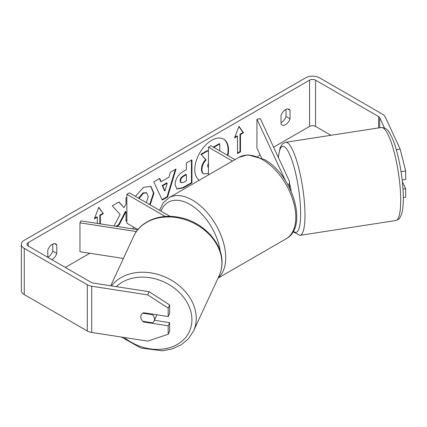 <?xml version="1.0" encoding="UTF-8"?>
<svg xmlns="http://www.w3.org/2000/svg" width="427" height="427" viewBox="0 0 427 427"><rect width="100%" height="100%" fill="white"/><g stroke="black" fill="none" stroke-linecap="round" stroke-linejoin="round"><path stroke-width="0.64" d="M285.417 180.568L256.942 119.218L260.363 118.69L289.239 180.909A8.492 4.905 180 0 1 289.527 182.18A8.492 4.905 180 0 1 288.033 184.955M234.962 159.629L210.954 145.767L208.456 147.214L208.456 174.931M232.459 161.07L208.456 147.214M256.942 119.218L256.942 148.116L261.532 158.006M136.389 231.573L79.961 222.841L80.879 220.866L137.82 229.678M137.894 229.587L126.867 223.22L126.867 194.317L165.244 216.478M170.047 216.361L129.365 192.871L126.867 194.317M79.961 222.841L79.961 251.743L123.398 258.458M156.677 314.768A7.078 5.583 24.9 0 1 156.282 316.242L154.083 320.981A7.078 5.583 24.9 0 1 152.546 322.801L142.778 321.291A7.078 5.583 24.9 0 1 140.825 316.941A7.078 5.583 24.9 0 1 141.241 315.019A7.078 5.583 24.9 0 1 142.778 313.199L152.546 314.71A7.078 5.583 24.9 0 1 154.499 319.06A7.078 5.583 24.9 0 1 154.083 320.981M152.546 314.71L152.797 314.171M227.938 155.572A23.875 13.787 120 0 0 223.599 139.133A23.875 13.787 120 0 0 211.659 140.318A23.875 13.787 120 0 0 196.185 160.958A23.875 13.787 120 0 0 199.292 180.221M227.442 155.284A23.875 13.787 120 0 0 223.342 138.994M47.776 257.289A7.078 4.089 120 0 0 48.278 257.027A7.078 4.089 120 0 0 52.783 251.167L52.783 244.052M51.758 259.611A7.078 4.089 120 0 0 52.281 259.338A7.078 4.089 120 0 0 56.786 253.478L56.786 244.975A7.078 4.089 120 0 0 55.825 243.961A7.078 4.089 120 0 0 47.776 250.174L47.776 257.316M286.037 109.387L286.037 116.502A7.078 4.089 -60 0 1 281.532 122.362A7.078 4.089 -60 0 1 281.035 122.618M285.54 124.673A7.078 4.089 -60 0 1 281.996 125.02A7.078 4.089 -60 0 1 281.035 124.011L281.035 115.503A7.078 4.089 -60 0 1 289.079 109.296A7.078 4.089 -60 0 1 290.045 110.305L290.045 118.813A7.078 4.089 -60 0 1 285.54 124.673M126.867 197.391L125.997 197.898L125.997 203.876L123.963 207.655L118.93 201.976L112.264 205.825L120.104 214.477L114.004 225.99M116.662 226.401L119.101 224.997L125.997 211.637L125.997 221.015L126.867 220.513M161.155 181.699L168.911 177.221L170.32 172.305L176.047 168.996L167.576 197.028L162.26 200.098L153.789 181.849L159.703 178.433L161.155 181.699L160.653 181.411L159.404 178.603M330.962 135.295L315.569 126.408A4.249 2.45 0 0 0 309.564 126.408L273.584 147.182M260.118 154.953L257.63 156.389M134.372 227.554L132.199 228.808M89.83 253.27L65.299 267.43M384.449 127.903L379.694 117.655A4.249 2.45 0 0 0 378.594 116.555L315.569 80.169A4.249 2.45 0 0 0 309.564 80.169L28.257 242.579A4.249 2.45 0 0 0 27.013 244.313A4.249 2.45 0 0 0 28.257 246.048L91.282 282.434A4.249 2.45 0 0 0 93.187 283.069L149.124 291.721L169.642 304.905L169.642 313.391L168.174 316.551L143.557 312.74A7.078 5.583 24.9 0 0 141.241 315.019A7.078 5.583 24.9 0 0 143.557 321.99L168.174 325.796L168.174 334.282L169.642 331.122L169.642 322.641L168.174 325.796M94.618 218.138L96.833 216.857L97.335 217.146L94.33 218.88L98.834 207.271L103.339 213.681L100.334 215.416L100.334 223.876M97.335 217.146L97.335 223.412M240.486 134.5L243.491 132.765L238.987 126.355L234.482 137.964L237.487 136.229L237.487 153.571L240.486 151.836L240.486 134.5L239.99 134.206L239.99 151.548L240.486 151.836M175.038 184.576L175.038 184.512C175.417 178.79 178.289 174.36 183.647 171.216L186.391 169.631L186.391 163.023L191.942 159.821L191.942 182.943L183.359 187.896L176.879 189.049L175.038 184.576M135.375 196.34L143.637 187.25L150.993 186.444L153.96 193.308L150.155 204.875M146.365 202.686L148.244 196.676L146.691 192.855L143.467 193.191L139.026 198.448M396.304 149.701L400.152 149.103L385.165 116.806A9.912 5.722 0 0 0 382.597 114.244L319.577 77.858A9.912 5.722 0 0 0 305.561 77.858L24.254 240.268A9.912 5.722 0 0 0 21.35 244.313A9.912 5.722 0 0 0 24.254 248.359L87.279 284.745A9.912 5.722 0 0 0 91.72 286.229L147.662 294.881L149.124 291.721M169.642 304.905L168.174 308.064L168.174 316.551M168.174 308.064L147.662 294.881M21.35 244.313L21.35 290.552A9.912 5.722 0 0 0 24.254 294.598L87.279 330.984A9.912 5.722 0 0 0 91.72 332.462L147.662 341.12L168.174 334.282M154.403 320.282L169.642 322.641M403.019 189.097L405.65 188.691L405.65 197.178L403.334 197.536M402.186 179.98L405.65 179.441L405.65 170.96L401.054 171.67M405.65 188.691L402.367 181.624M400.152 149.103L405.65 170.96M290.045 110.305L287.718 108.965M290.045 118.813L286.037 116.502M143.808 321.451L143.557 321.99M56.786 244.975L54.464 243.63M56.786 253.478L52.783 251.167M208.456 173.527L203.748 173.853C202.569 173.218 201.976 171.761 201.971 169.482L201.971 169.418C202.104 165.815 203.476 162.644 206.102 159.917L201.314 154.606L207.735 150.896L208.456 151.734M203.647 173.794L203.252 173.565C202.067 172.924 201.475 171.473 201.475 169.193L201.475 169.129C201.603 165.521 202.98 162.356 205.6 159.629L201.314 154.606M203.252 173.565L203.748 173.853M213.713 147.358L213.713 146.872L219.27 143.659L219.772 143.947L219.772 150.859M213.713 146.872L214.21 147.16L219.772 143.947M214.21 147.646L214.21 147.16M200.813 154.318L207.234 150.608L207.735 150.896M205.6 159.629L206.102 159.917M98.728 207.543L103.339 213.681M102.838 213.393L99.833 215.123L100.334 215.416M99.833 215.123L99.833 223.801M239.99 151.548L237.487 152.994M234.77 137.222L236.985 135.941L237.487 136.229M239.99 134.206L242.99 132.477L238.88 126.627M242.99 132.477L243.491 132.765M167.208 183.162L162.746 185.74L164.961 190.986L167.208 183.162L166.706 182.873L162.244 185.446L162.746 185.74M162.244 185.446L164.459 190.698L164.961 190.986M175.337 169.407L167.074 196.74L167.576 197.028M167.074 196.74L162.052 199.644M180.589 181.075L181.256 182.761L183.791 182.265L186.391 180.76L186.391 174.648L183.759 176.17C181.715 177.445 180.658 179.057 180.589 181.011L180.087 180.786L180.76 182.473L181.256 182.761M180.087 180.786L180.087 180.722C180.157 178.769 181.219 177.157 183.263 175.881L185.894 174.36L186.391 174.648M191.44 160.109L191.44 182.655L191.942 182.943M191.44 182.655L182.863 187.608L176.634 188.894M123.963 207.655L118.77 202.067M125.997 220.439L126.867 219.937M115.872 226.283L118.599 224.709L125.495 211.349L125.997 211.637M118.599 224.709L119.101 224.997M150.736 186.311L153.464 193.02L149.653 204.586M146.434 192.726L142.965 192.903L138.524 198.16M208.456 163.173L207.565 165.793L208.456 167.469M207.938 167.181L208.456 167.203M289.527 183.904A7.078 1.494 81.2 0 1 291.113 191.136M110.716 285.78L133.726 236.206A47.071 37.128 24.9 0 1 184.363 219.403A47.071 37.128 24.9 0 1 221.896 263.053A47.071 37.128 24.9 0 1 219.126 275.837L193.474 331.106A47.071 37.128 -155.1 0 0 196.244 318.323A47.071 37.128 -155.1 0 0 162.607 276.007A47.071 37.128 -155.1 0 0 111.463 285.898M116.309 286.645A43.533 34.336 24.9 0 1 163.226 281.628A43.533 34.336 24.9 0 1 191.91 319.77A43.533 34.336 24.9 0 1 168.457 348.021A43.533 34.336 24.9 0 1 124.252 337.495M309.564 80.169L309.564 126.408M28.257 242.579L28.257 246.048M91.72 286.229L91.72 332.462M315.569 80.169L315.569 126.408M378.594 116.555L378.594 127.924M379.694 117.655L379.694 127.753M24.254 248.359L24.254 294.598M87.279 284.745L87.279 330.984M201.475 169.129L201.971 169.418M201.475 169.193L201.971 169.482M183.263 175.881L183.759 176.17M180.087 180.722L180.589 181.011M182.863 187.608L183.359 187.896M153.464 192.956L153.96 193.244M153.464 193.02L153.96 193.308M142.965 192.903L143.467 193.191M400.713 200.274A47.071 9.949 -98.8 0 0 394.041 151.622A47.071 9.949 -98.8 0 0 381.332 127.502C387.871 127.705 389.355 132.882 391.196 135.85C394.19 142.01 396.811 150.336 399.064 160.84C401.834 174.157 403.259 186.642 403.339 198.299C403.366 205.606 402.656 211.237 401.22 215.181L399.672 218.053C399.704 218.64 398.391 219.467 395.728 220.545A47.071 9.949 -98.8 0 0 400.713 200.274M278.265 157.269L280.112 147.683L282.428 143.931L285.604 142.308A47.071 9.949 81.2 0 1 298.313 166.429A47.071 9.949 81.2 0 1 304.985 215.085A47.071 9.949 81.2 0 1 300 235.352L395.728 220.545M293.365 231.188A43.533 9.202 -98.8 0 0 300.651 213.639A43.533 9.202 -98.8 0 0 290.68 156.848A43.533 9.202 -98.8 0 0 278.415 157.595M286.047 238.842A47.071 27.179 -120 0 0 293.264 201.122A47.071 27.179 -120 0 0 262.514 159.639A47.071 27.179 -120 0 0 238.976 157.307L247.943 154.809L264.281 159.463C292.249 174.307 308.924 226.967 286.047 238.842L218.085 278.084M238.976 157.307L168.9 197.765A47.071 27.179 60 0 1 192.438 200.098A47.071 27.179 60 0 1 222.494 239.371A47.071 27.179 60 0 1 218.266 277.689M220.295 251.636A43.533 25.134 -120 0 0 189.935 204.432A43.533 25.134 -120 0 0 161 211.135M289.527 182.18L289.527 187.784M193.474 331.106L188.403 338.782L181.171 344.824L172.246 348.902L162.148 350.818L140.702 347.994L121.498 337.074M219.126 275.837C221.047 271.673 222.008 267.233 222.013 262.525C222.483 242.376 202.526 221.634 179.42 217.412C160.114 213.26 140.462 221.037 133.726 236.206M203.289 173.586L203.791 173.88M146.691 192.855L146.194 192.566M285.604 142.308L381.332 127.502M293.039 231.765L300 235.352M168.9 197.765L163.167 202.932L159.554 210.303"/></g></svg>
